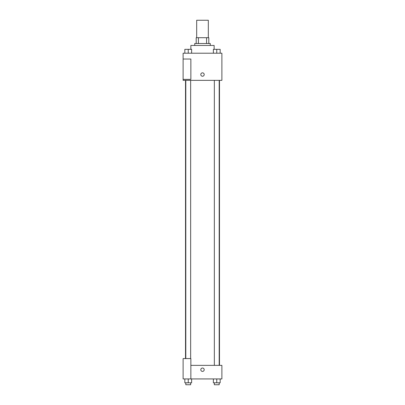 <?xml version="1.0" encoding="UTF-8"?>
<svg xmlns="http://www.w3.org/2000/svg" width="405" height="405" viewBox="0 0 405 405"><rect width="100%" height="100%" fill="white"/><g stroke="black" fill="none" stroke-linecap="round" stroke-linejoin="round"><path stroke-width="0.61" d="M208.317 37.7L208.317 20.25L196.683 20.25L196.683 37.7M198.42 43.517L198.42 37.7L196.197 37.7L196.197 43.517L196.197 37.7M198.42 37.7L208.803 37.7L208.803 43.517M206.58 43.517L206.58 37.7M194.744 45.456L194.744 43.517L210.256 43.517L210.256 45.456M214.134 49.334L214.134 45.456L190.866 45.456L190.866 49.334M183.111 53.212L221.889 53.212L221.889 80.352L183.111 80.352L183.111 79.385L190.866 79.385L190.866 59.029L183.111 59.029L183.111 53.212M200.804 74.535A1.696 1.696 0 0 1 203.35 73.067A1.696 1.696 0 0 1 203.35 76.008A1.696 1.696 0 0 1 200.804 74.535M183.111 59.029L183.111 79.385M190.866 365.361L221.889 365.361L221.889 378.933L183.111 378.933L183.111 358.577L190.866 358.577L190.866 378.933M200.804 369.719A1.696 1.696 0 0 1 203.35 368.251A1.696 1.696 0 0 1 203.35 371.188A1.696 1.696 0 0 1 200.804 369.719M213.379 378.933L213.379 382.811L220.163 382.811L220.163 378.933L220.163 382.811M216.771 382.811L216.771 378.933M219.191 382.811L219.191 384.75L214.346 384.75L214.346 382.811M184.837 378.933L184.837 382.811L191.621 382.811L191.621 378.933L191.621 382.811M188.229 382.811L188.229 378.933M190.654 382.811L190.654 384.75L185.809 384.75L185.809 382.811M213.379 53.212L213.379 49.334L220.163 49.334L220.163 53.212L220.163 49.334M216.771 53.212L216.771 49.334M219.191 49.334L214.346 49.334M184.837 53.212L184.837 49.334L191.621 49.334L191.621 53.212L191.621 49.334M188.229 53.212L188.229 49.334M190.654 49.334L185.809 49.334M219.485 365.361L219.485 80.352M185.515 358.577L185.515 80.352M214.346 80.352L214.346 365.361M219.191 80.352L219.191 365.361M190.654 358.577L190.654 80.352M185.809 358.577L185.809 80.352"/></g></svg>
